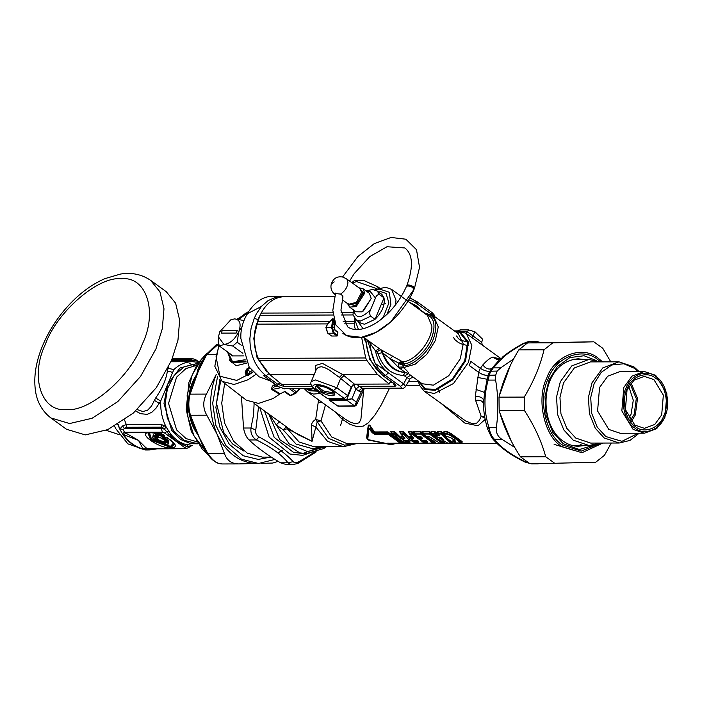 <?xml version="1.0" encoding="UTF-8"?>
<svg xmlns="http://www.w3.org/2000/svg" width="702" height="702" viewBox="0 0 702 702"><rect width="100%" height="100%" fill="white"/><g stroke="black" fill="none" stroke-linecap="round" stroke-linejoin="round"><path stroke-width="1.05" d="M304.466 388.829L307.458 391.795L345.568 419.401L350.772 422.411L355.879 423.841L359.196 422.736L360.916 419.252L363.68 389.917M283.959 296.674L275.456 297.358L268.05 300.649L261.521 306.3L256.283 313.952L254.256 318.383L257.924 319.559L261.556 312.399M258.125 319.673L253.764 338.522L257.064 357.599L267.041 372.086M369.919 341.558L370.279 343.62L366.769 339.584M378.071 353.685L376.86 351.886L380.607 349.526L381.739 350.193L382.783 352.913C387.557 364.961 395.086 371.498 405.387 372.525L403.115 375.447C391.032 374.491 382.687 367.234 378.071 353.685L382.265 352.667L390.242 358.731L398.648 363.066L398.183 367.155L405.387 372.525L408.573 373.499L405.107 372.543C394.033 371.665 386.416 365.04 382.265 352.667L380.607 349.526L373.543 344.489M381.739 350.193L402.606 361.802L403.238 363.434L398.648 363.066L401.746 361.223M395.454 304.94L395.998 300.123L391.619 289.408L427.509 315.426L431.897 326.14C432.292 340.33 415.9 360.679 403.176 361.802L398.648 363.066L404.212 365.101L403.483 367.655C406.949 370.516 408.643 372.464 408.573 373.499M409.836 297.911L416.312 301.483L417.365 303.975L432.511 314.961L431.467 312.469M403.176 361.802L404.422 363.741L403.238 363.434M313.461 388.399L283.538 388.478L278.053 386.521L268.831 379.843M403.299 366.962L398.183 367.155L390.242 358.731L392.892 355.923M425.035 313.627L425.763 313.583L425.228 314.013C434.231 316.69 436.293 324.956 431.388 338.838C427.193 350.386 413.171 363.346 404.422 363.741L404.212 365.101M424.78 313.443L425.763 313.583M424.499 313.022L421.103 310.775M398.464 363.592L404.106 365.654C413.276 365.803 428.703 351.904 433.16 339.478C438.381 324.482 435.986 315.786 425.956 313.408L425.956 313.408M379.22 348.525L375.473 350.886L370.279 343.62C371.042 357.634 376.07 368.243 385.389 375.43L382.959 375.43C372.271 366.979 366.567 354.563 365.856 338.188M376.86 351.886L375.473 350.886C377.43 360.521 381.783 367.866 388.522 372.92L385.389 375.43L400.535 386.407L401.553 387.644L400.596 388.162L401.798 388.566L363.109 388.671L359.231 386.337L394.708 386.24C396.402 386.082 396.367 385.293 394.603 383.871L394.173 383.801M394.708 386.24L393.427 383.327M400.596 388.162L361.89 388.267L358.634 391.014L355.975 389.083L359.231 386.337L356.721 384.152M330.159 398.508L330.001 400.386L346.963 400.333L351.895 398.797L356.37 402.044L361.276 391.821L358.634 391.014M346.911 400.333L346.709 399.473L329.729 399.526L329.949 400.386L337.767 406.054L355.387 405.774L354.729 406.002L346.963 400.333L346.779 399.473L351.895 398.797L355.896 389.031L354.861 387.241L354.343 384.169M359.187 386.311L355.975 389.083M352.623 385.038L346.779 399.473M329.729 399.526L329.115 399.42L329.378 400.28L337.995 406.133M330.001 400.386L329.378 400.28M254.256 318.383L251.097 328.15L249.868 338.61C249.982 354.966 255.37 367.348 266.04 375.745L277.685 384.187L279.975 382.915M277.685 384.187L284.099 386.539L282.88 384.433M417.418 308.108L422.657 311.899M423.438 312.013L424.052 312.82M399.728 368.699L415.128 364.233L426.807 354.291L435.31 340.593L438.267 326.895L433.38 315.663L458.38 333.783L463.223 343.901L460.31 358.713L448.736 375.719L433.397 385.179L422.165 383.748L408.388 373.604L404.677 375.982L403.115 375.447M354.782 406.002L355.458 405.774L354.782 406.002L356.37 402.044L356.458 404.957L355.036 406.081L337.987 406.133M363.224 388.671L361.276 391.821L363.987 388.408M337.767 406.054L338.417 405.817L336.907 405.73M281.511 296.56L273.078 296.586C257.204 294.612 239.496 317.734 240.891 338.627L249.175 367.058L259.056 376.807L270.244 380.861M409.828 379.168L406.888 377.588L403.676 383.906L405.502 386.635L409.828 379.168C411.328 377.492 412.82 377.123 414.312 378.062M355.458 405.774L356.397 405.098L364.285 388.671M438.267 388.478L439.566 392.278M454.405 330.905L459.354 330.835L466.242 333.468L471.858 345.323L468.471 362.329L453.518 383.494L434.222 393.55L424.306 391.321L465.505 420.884L472.051 423.622L476.746 423.122L479.378 420.322L481.16 416.268L475.596 400.324L475.315 396.367L478.65 372.332L469.155 365.452L470.893 361.469L469.155 365.452M480.317 368.348L482.827 364.926C486.679 360.626 490.005 358.02 492.786 357.116L500.219 359.02M466.242 333.468L500.798 358.511M468.822 345.788L462.451 344.313L458.59 342.62L455.194 339.97L453.624 337.671M353.703 309.801C355.519 318.892 361.144 318.875 370.577 309.757L375.482 298.025C376.36 295.419 377.764 294.322 379.685 294.726L377.246 291.023L372.446 289.443L366.137 290.997M370.577 309.757C369.375 312.118 369.419 314.268 370.709 316.198L375.035 319.331L384.012 297.859L379.685 294.726M353.624 310.003L352.948 314.742L356.274 319.945L360.214 321.121L370.709 316.198M377.246 291.023L381.949 294.454L384.012 297.859C385.152 305.01 382.16 312.162 375.035 319.331L364.549 324.263L360.609 323.087L356.274 319.945M219.805 331.704L218.445 336.881L223.938 344.471L232.774 346.025L237.188 342.216L238.785 331.651C241.409 323.938 240.031 319.682 234.643 318.883L230.861 319.752L219.805 331.704M233.029 355.914L219.436 346.06L218.208 342.269L218.445 336.881M219.436 346.06L223.938 344.471C230.002 343.647 234.951 339.373 238.785 331.651L242.295 326.412M242.874 353.343L232.774 346.025M243.84 321.068L243.48 320.428L234.643 318.883L230.861 319.752M241.269 345.173L237.188 342.216M243.945 320.77L243.48 320.428M221.227 333.117L236.179 333.081L237.364 330.238L222.411 330.273L221.227 333.117M222.411 330.273L237.364 330.238M243.655 355.888L231.914 355.914L231.353 354.694M218.857 344.945L214.821 366.268L222.034 381.353L246.384 400.219L258.512 403.422L272.99 398.578L279.572 394.199L271.823 389.531C271.507 387.285 272.271 385.731 274.105 384.871L274.851 384.205M284.152 391.426L289.566 395.349L290.426 395.323L285.012 391.4L280.203 393.804L272.341 389.127C272.683 387.864 273.771 386.925 275.596 386.302L277.316 385.995M276.562 385.442L275.596 386.302L274.105 384.871M280.317 387.802L271.823 389.531M280.203 393.804L279.572 394.199M237.767 319.156L245.77 313.171L246.209 313.952L247.411 314.163M253.027 371.823L247.973 375.359L247.069 375.21L247.569 375.535M253.124 371.92L247.876 375.605L246.191 375.316L245.156 372.121L246.033 372.016L247.201 369.77L249.894 368.067M252.009 370.709L250.166 371.858L249.008 374.096L246.033 372.016L247.069 375.21L246.191 375.316M247.876 375.605L248.526 375.263M245.156 372.121L246.788 368.971L250.166 371.858M246.27 375.5L247.051 375.149M289.663 388.873L295.244 392.909L291.602 394.814M441.181 437.188L443.611 439.829L442.541 439.838L438.961 437.732L438.855 437.083L441.356 437.32M442.778 439.127L439.549 437.197M438.961 437.732L439.654 437.258M443.111 439.408L443.611 439.829L442.541 439.838M435.705 434.898L434.792 434.055L432.564 434.064L447.806 443.155L450.868 443.146L440.988 434.038L438.768 434.047L439.206 435.503L436.951 435.503L435.705 434.898L436.214 434.564L435.301 433.731L432.362 433.897L431.37 431.879L431.756 432.871M436.951 435.503L436.214 434.564L436.381 433.38L434.766 431.87L431.203 431.467L431.581 432.73M434.792 434.055L435.889 432.204L434.599 431.458L434.792 434.055M432.564 434.064L432.335 433.52M447.806 443.155L448.28 443.129L447.806 443.155M450.868 443.146L451.483 442.901L450.868 443.146L451.483 442.901L441.751 433.871L438.531 433.511L438.943 434.924L436.688 434.933L436.89 433.494L435.889 432.204M447.727 443.155L451.07 443.19L453.246 442.234C449.061 440.514 445.533 437.337 442.681 432.704L441.058 431.44L440.988 434.038L441.751 433.871L442.041 432.836L441.225 431.853L437.829 431.862L438.39 433.722L437.837 432.458M438.768 434.047L438.531 433.511M439.206 435.503L438.329 433.52M436.881 433.529L436.381 433.38L436.749 433.046L438.381 433.283M451.483 442.901L452.755 442.444C448.49 440.724 444.919 437.522 442.041 432.836L442.681 432.704M451.333 443.12L453.246 442.234M436.46 433.292L438.311 433.494L437.539 432.204M334.88 411.67L341.698 418.831L350.131 424.403L357.406 426.728L363.329 426.079L368.348 422.797L374.771 415.251L381.37 404.712L389.356 388.601M268.752 413.618L276.263 424.929L283.178 429.861L287.329 428.738L312.039 441.321L317.313 421.577L320.981 420.928L325.631 404.361M441.821 404.01L464.821 423.052L477.948 425.798L485.187 419.392M419.524 385.301L406.256 385.337M453.132 441.251L456.186 442.962L460.31 442.909L460.486 442.242C459.099 440.531 455.852 438.171 450.728 435.17C447.604 433.476 445.384 433.081 444.085 433.985L443.208 432.335C444.638 430.826 447.341 431.291 451.298 433.731L462.127 441.576L462.232 442.172L461.372 442.418M453.141 441.277L452.922 440.663L454.326 439.619M418.55 436.556L418.875 437.548L418.55 436.556L420.208 436.547M423.797 440.224L424.105 441.005L423.797 440.224M409.792 436.583L410.117 437.574L409.792 436.583L412.469 436.574M415.04 440.242L415.338 441.031L415.04 440.242M401.026 436.6L401.351 437.592L401.026 436.6L403.711 436.6M406.274 440.268L406.581 441.049L406.274 440.268M395.244 443.629L391.268 444.752L392.971 443.866L389.759 443.331M394.884 443.629L393.471 443.62C395.612 443.655 395.595 443.62 393.427 443.497L392.971 443.866L393.471 443.796M399.807 441.014L387.767 431.914L374.578 431.949L371.156 427.351C370.112 425.14 369.138 424.473 368.26 425.342L366.584 437.864L367.085 438.583M402.307 442.514L387.952 432.476L374.763 432.52L373.148 431.721L372.973 432.353L370.524 428.773L370.489 427.571C369.761 425.289 369.112 424.666 368.532 425.719L367.085 438.531M401.93 442.611L400.886 442.637L389.356 434.284L390.163 433.406M400.939 443.155L400.886 442.637L400.351 443.26L400.939 443.155M391.295 444.682L387.171 443.295L400.351 443.26L388.575 434.643L389.356 434.284L387.671 433.538L387.767 431.914M388.575 434.643L387.671 433.538L374.491 433.582L372.973 432.353L372.183 432.686L368.927 428.562L367.743 439.54L367.049 438.425L368.331 440.005L391.268 444.752L391.865 444.234L388.25 443.427L388.838 443.094M387.916 434.248L374.736 434.284L374.578 431.949M374.736 434.284L372.183 432.686M367.743 439.54L391.312 444.541M387.171 443.295L387.758 443.19L387.171 443.295M400.237 443.094L400.886 442.637M410.082 442.146L407.467 442.155L410.012 443.26L415.76 443.243L408.415 439.136L403.202 434.143L400.965 434.152L404.949 438.776L402.202 438.776L404.51 440.452L407.853 440.487L409.696 441.356L410.082 442.146L409.617 441.418L407.072 441.83L406.642 440.856L409.266 440.847M404.949 438.776L404.606 438.127L401.851 438.487L401.29 437.118L404.045 437.109L404.563 437.811M424.526 443.225L425.07 442.901L424.526 443.225L411.969 434.117L409.722 434.126L413.662 438.074L413.706 438.75L410.96 438.759L413.276 440.435L417.655 440.97L418.84 442.12L416.225 442.128L418.769 443.234L425.07 442.901L412.609 433.871L409.415 433.88L408.503 431.528L408.836 432.722M409.494 433.59L408.669 431.941L412.056 431.932L412.829 432.713L411.969 434.117L411.89 431.519L408.503 431.528M410.96 438.759L410.047 437.092L412.802 437.092L413.364 438.101L410.617 438.109M416.225 442.128L415.4 440.83L418.023 440.83M418.84 442.12L418.374 441.4L415.76 441.409M416.014 440.426L416.619 440.461L416.014 440.426M413.706 438.75L413.329 437.785M433.283 443.199L433.827 442.874L433.283 443.199L420.726 434.09L414.97 434.108L417.049 436.354L419.673 436.346L421.349 437.092L422.472 438.724L419.726 438.732L422.034 440.408L424.78 440.4L427.606 441.628L427.606 442.093L424.982 442.102L427.536 443.216L433.827 442.874L421.375 433.845L414.663 433.862L413.75 431.511L414.083 432.713M414.742 433.573L413.917 431.923L420.814 431.905L421.595 432.686L420.726 434.09L420.647 431.493L413.75 431.511M416.725 436.082L417.769 436.486M419.726 438.732L418.813 437.074L421.569 437.065M424.982 442.102L424.157 440.812L426.79 440.803M427.606 442.093L427.141 441.374L424.517 441.382M424.78 440.4L425.377 440.435L424.78 440.4M422.472 438.724L422.121 438.083L419.384 438.092M422.086 437.767L421.577 437.083M420.384 436.477L421.016 436.811M442.049 443.173L442.593 442.857L442.049 443.173L429.484 434.073L423.736 434.082L425.816 436.328L428.255 436.328L430.265 437.214L439.812 443.181L442.514 443.146L430.133 433.827L423.429 433.845L422.516 431.484L422.85 432.686M425.491 436.056L426.526 436.46M428.255 436.328L428.966 436.46L428.255 436.328M444.48 434.503L446.27 436.398L450.465 437.469L455.668 441.242L453.94 441.953L456.107 442.936C459.011 443.322 460.231 443.137 459.784 442.365C458.371 440.786 455.273 438.539 450.491 435.635C447.657 434.02 445.656 433.643 444.48 434.503L444.164 434.257M447.016 436.697L447.85 436.802L447.016 436.697M455.668 441.242L455.054 440.698L453.738 441.067L453.94 441.953M454.018 441.769L453.738 440.461L454.826 440.066M415.76 443.243L416.304 442.927L415.76 443.243L416.304 442.927L403.852 433.897L400.658 433.906L399.745 431.546L400.079 432.748M402.202 438.776L401.86 438.136M373.806 431.449L373.148 431.721L370.489 427.571L371.156 427.351M369.726 429.045L370.524 428.773L368.568 428.053L368.26 425.342M368.927 428.562L368.568 428.053L367.155 438.908M367.146 438.829L368.506 439.812M387.636 443.883L388.25 443.427L387.758 443.19M406.791 443.269L407.335 442.944L406.791 443.269L403.018 441.523L399.438 439.162L394.234 434.169L391.988 434.169L398.56 440.145L402.211 442.269L404.554 443.278L407.257 443.243L408.573 442.532M407.335 442.944L394.875 433.915L395.094 432.765L394.322 431.984L390.935 431.993L391.988 434.169L391.111 432.774M407.099 441.988L400.754 438.346L394.155 431.563L393.998 433.625L391.76 433.634M394.875 433.915L393.998 433.625L394.234 434.169L394.875 433.915M416.304 442.927L417.541 442.506M410.363 438.171L403.123 431.537L402.974 433.608L403.852 433.897L404.071 432.739L403.29 431.958L399.912 431.967L400.728 433.608M415.716 441.821L409.731 438.329L406.309 435.293L404.071 432.739L404.606 432.537M425.07 442.901L426.307 442.479M424.482 441.795L418.489 438.302L411.89 431.519M423.78 440.742L424.815 442.067L427.737 443.252L433.494 443.234L435.065 442.462C429.896 440.707 425.403 437.451 421.595 432.686L422.13 432.493L420.647 431.493M435.065 442.462L433.827 442.874M422.806 432.572L425.579 436.249L430.028 437.135L439.671 443.155L442.567 443.155L444.638 442.506L443.831 442.435C438.653 440.68 434.169 437.425 430.352 432.669L429.58 431.888L422.683 431.905L423.499 433.546M443.831 442.435L442.593 442.857M430.133 433.827L430.896 432.467L429.413 431.467L429.255 433.529L429.484 434.073L430.133 433.827M444.085 433.985L443.524 432.739C444.849 431.256 447.376 431.712 451.079 434.099L461.556 441.69L461.74 442.216L460.31 442.909M443.752 433.309L443.208 432.335M453.474 441.067L453.527 439.891M289.68 429.194L298.648 434.959L312.039 441.321L311.548 425.272L315.602 426.755L327.615 441.4L343.497 446.691L314.242 446.77L299.113 442.006L287.329 428.738L287.285 427.395C286.539 426.93 285.17 427.746 283.178 429.861L296.025 444.068L312.434 448.648L321.147 446.753M382.283 443.664L347.113 443.69L331.695 436.986L320.981 420.928L315.681 419.401L318.594 399.859M354.519 443.734L344.419 445.165L328.431 438.223L315.681 419.401C312.899 421.226 311.521 423.183 311.548 425.272M484.661 416.54L481.16 416.268L484.933 418.085M402.386 442.514L401.965 441.953L401.43 442.339M366.584 437.864L367.067 438.452M465.865 333.204L467.471 331.906L481.704 342.286L482.651 339.259L474.982 331.8L468.418 329.87L460.24 329.887L459.696 330.879M458.617 330.458L460.24 329.887M224.64 383.371L221.727 403.167L224.552 422.973L233.626 441.242L247.455 453.281L262.495 457.134L271.332 457.116M278.124 453.141L282.344 450.482M258.573 406.651L255.782 429.966C255.212 432.976 256.274 435.284 258.968 436.898C274.921 445.682 286.319 453.948 293.155 461.679C294.471 462.978 296.516 462.925 299.306 461.521L317.251 450.535M577.983 446.253L581.168 444.269M475.596 400.324C480.387 399.85 483.02 401.114 483.476 404.115L484.591 392.453L487.188 379.264L477.597 377.43M489.285 375.175L495.709 375.158L495.603 380.08L488.18 380.098L487.188 379.264L488.223 375.316L489.285 375.175L488.18 380.098C483.643 395.867 483.897 411.618 488.934 427.36C489.891 432.634 491.725 436.618 494.427 439.303C500.149 446.928 510.644 454.545 525.93 462.135L531.642 463.873L525.368 462.241C510.319 455.01 499.096 446.814 491.707 437.636L487.653 429.115C484.828 419.664 483.424 410.916 483.441 402.887L483.476 403.694M488.223 375.316C485.556 375.684 482.362 374.692 478.65 372.332M325.474 446.735L307.634 451.649L289.189 443.901L276.263 424.929C278.475 422.516 279.808 421.542 280.265 422.007M526.702 343.453L523.446 343.331L530.054 341.453L527 341.997L524.034 343.453C515.558 348.166 509.011 352.439 504.378 356.274L493.287 367.892L490.952 371.191M495.709 375.158L497.148 371.068L500.71 367.866L493.287 367.892L491.646 368.611L499.903 359.31L497.499 359.775L492.786 357.116M489.891 371.34L491.646 368.611C488.548 369.743 485.608 368.515 482.827 364.926M497.148 371.068L489.803 371.226C487.144 371.586 483.959 370.595 480.256 368.26L470.893 361.469M495.48 375.052L488.144 375.21C485.477 375.57 482.292 374.578 478.588 372.244L469.226 365.452M474.982 331.8L471.963 337.618M467.488 342.058L460.468 340.119L458.362 338.61L456.59 335.96M255.782 429.966L250.965 428.009C250.412 433.283 252.246 437.267 256.458 439.952C271.744 447.551 282.248 455.159 287.96 462.785L290.18 464.136L292.541 464.522C296.428 463.934 298.631 463.311 299.149 462.636L315.961 452.106M258.968 436.898L256.458 439.952L249.035 439.97C246.314 437.267 244.489 433.292 243.541 428.027L241.427 396.376M293.155 461.679L287.96 462.785L280.537 462.802C267.602 455.203 257.107 447.586 249.035 439.97M299.306 461.521L298.569 462.513M495.603 380.08C498.306 395.831 498.56 411.583 496.358 427.342L488.934 427.36L487.785 429.343M496.358 427.342C495.849 432.607 497.683 436.591 501.86 439.285L494.427 439.303L491.698 437.627M527.404 462.135L525.377 462.249M532.195 342.787L536.372 341.435L540.891 342.541M500.71 367.866L513.688 358.897M510.257 365.654L499.473 395.244M499.842 412.837L510.951 440.435M248.078 369.252L247.174 372.815M246.85 374.535L246.735 375.298M419.506 385.249L406.282 385.293M499.35 359.556L498.429 359.661L493.673 357.107M292.541 464.522L286.232 464.54L280.537 462.802M501.86 439.285L514.759 447.42M540.97 463.311L537.96 463.855L535.24 463.329M418.269 381.283L408.59 381.309M390.452 381.16L389.25 384.029L354.501 384.161L342.444 374.403L322.446 363.39L315.663 365.417L315.312 371.849M389.25 384.029L377.29 374.271L342.444 374.403L339.32 377.36L328.922 369.761L324.236 367.365L321.218 366.734L318.278 367.383L316.426 369.243L311.258 381.537C309.968 383.748 311.521 386.732 315.909 390.461L327.465 398.517L344.313 398.455L347.613 395.603L336.776 387.758L315.409 379.957L311.258 381.537M385.767 303.676L381.186 304.615M286.1 296.621L334.661 296.437L284.082 296.665C274.421 297.271 266.795 302.746 261.197 313.092L256.563 324.166C252.922 335.916 253.492 347.323 258.266 358.38L259.319 360.652L269.875 374.684L281.835 384.442L311.004 384.327M344.085 375.667L340.672 378.431L339.32 377.36M377.29 374.271L366.734 360.24L365.681 357.967L361.609 337.302M326.053 327.474L327.711 323.859L332.66 318.822L333.503 318.98L332.643 326.816L331.756 326.597L331.537 327.457L326.053 327.474L327.808 333.231L331.669 336.021L331.3 335.319L331.669 336.021L337.144 336.004L337.89 332.529L335.108 330.519L334.099 327.878L334.099 319.41L333.371 319.41M364.005 337.583L365.189 340.961M354.501 384.161L351.202 387.021L347.613 395.603M316.944 385.881L323.455 390.935L334.134 393.076M332.66 318.822L333.503 318.98L332.66 318.822L331.756 326.597M334.099 327.878L332.643 326.816L332.423 327.65L333.941 332.634L337.618 335.293M362.952 288.68L364.75 293.094L356.16 306.607L349.605 307.09L356.081 311.785L361.539 311.855L362.644 311.302L371.191 298.534L369.427 293.375L362.952 288.68L358.959 287.794M361.539 311.855L363.303 311.03L371.191 298.534M346.814 279.045L343.041 277.123C337.188 275.939 333.257 278.282 331.247 284.152C330.396 287.846 331.379 291.076 334.196 293.857L333.968 293.375L340.514 294.094C344.972 291.172 347.446 287.302 347.946 282.476L346.814 279.045L360.021 288.566L361.565 292.348L356.449 302.299L348.578 304.343L342.216 299.728M342.752 297.578L342.769 295.832L340.514 294.094M335.503 294.761L334.196 293.857M663.82 415.681C669.647 404.317 665.092 383.696 655.536 378.176C646.884 370.498 631.212 376.456 627.026 389.013C621.2 400.377 625.763 421.007 635.31 426.518C643.962 434.196 659.643 428.238 663.82 415.681M661.688 414.9L654.782 424.456L644.445 428.334L634.854 425.105L625.394 409.564L627.053 389.803L633.967 380.247L644.304 376.369L653.887 379.598L663.346 395.138L661.688 414.9M634.722 427.939C624.604 422.104 619.778 400.263 625.947 388.232C630.37 374.938 646.972 368.629 656.133 376.755C666.251 382.599 671.068 404.44 664.899 416.47C660.477 429.764 643.874 436.074 634.722 427.939M631.133 383.038L637.521 398.403L635.319 414.97L631.238 421.744M633.072 429.37L644.454 433.204L656.73 428.606L664.934 417.251L666.9 393.787L655.668 375.333L644.287 371.498L632.011 376.105L623.806 387.451L621.84 410.916L633.072 429.37M644.454 433.204L620.199 433.274L608.809 429.431L597.586 410.986L599.552 387.513L607.756 376.167L620.033 371.569L644.287 371.498M639.039 371.516L633.932 366.874L618.953 361.828L602.799 367.883L592.005 382.809L588.434 397.271L589.417 413.689L595.278 428.255L604.194 437.969L619.173 443.015L629.922 440.444L639.206 433.222M638.302 433.222L621.919 441.321L605.844 436.547L597.279 427.22L591.654 413.241L590.715 397.481L594.146 383.59L601.219 372.358L611.846 364.979L623.824 363.759L634.389 368.296L638.136 371.516M619.173 443.015L590.698 443.094L575.719 438.048L566.804 428.334L560.942 413.768L559.959 397.35L563.53 382.888L574.324 367.962L590.479 361.899L618.953 361.828M573.411 450.236L554.115 444.357M630.238 384.161L636.293 398.587L634.239 414.189L630.343 420.621M628.764 386.39L633.283 400.245L631.072 414.198L628.852 418.401M599.964 443.067L589.118 445.533L573.244 440.18L563.794 429.887L557.581 414.452L556.537 397.042L560.328 381.721L571.761 365.891L588.89 359.468L599.745 361.872M611.249 443.041L604.492 455.265L595.744 462.223L554.694 463.276L545.726 456.774C541.54 441.356 534.45 425.956 524.455 410.556L524.236 397.095C533.739 381.326 540.329 365.567 544.015 349.815L552.772 342.857L593.813 341.804L602.79 348.306L610.801 361.846M577.36 359.503L574.877 359.047M561.144 361.03L555.001 364.636M575.113 446.033L577.597 445.568M593.813 341.804L527.527 342.927L518.769 349.886C509.266 365.654 502.676 381.414 498.99 397.165L499.21 410.617C503.395 426.035 510.486 441.444 520.48 456.844L529.448 463.346L554.694 463.276M527.527 342.927L552.772 342.857M544.015 349.815L518.769 349.886M520.48 456.844L545.726 456.774M524.455 410.556L499.21 410.617M498.99 397.165L524.236 397.095M242.725 450.315L242.26 450.377M170.981 361.767L187.732 361.723L189.558 360.521L193.085 360.231L193.629 361.705L192.409 361.679L198.464 362.372M168.436 367.304L168.085 368.278L173.85 369.594L160.723 400.974L156.011 408.195L151.808 412.311L147.104 414.364L140.567 413.689L135.653 411.021M191.637 445.445L188.996 446.981L188.54 446.656L192.638 445.472L184.398 444.068L174.614 440.268L166.023 426.772L164.329 428.975L161.671 427.176L126.492 427.272L124.386 428.378L123.333 429.571L124.394 432.283L138.522 440.365L143.006 448.885L145.797 447.63L147.771 448.876L185.977 448.771M198.087 362.285L196.42 360.775L199.061 362.206M193.629 361.705L193.401 360.179L196.42 360.775L195.2 359.573M193.085 360.231L189.979 359.608L171.876 359.661M168.085 368.278L167.418 370.919C166.137 379.554 162.215 388.592 155.633 398.052L160.723 400.974C160.363 410.328 162.127 418.927 166.023 426.772L161.469 424.508L161.258 428.281L124.386 428.378L122.569 425.965L120.077 428.825L123.333 429.571M166.286 427.07L164.329 428.975M169.235 431.265L166.734 431.739L164.514 429.238L161.258 428.281L162.399 432.178L124.394 432.283L122.499 433.81L122.885 434.406L138.522 440.365L145.797 447.63M168.857 434.398L170.876 434.275C174.772 438.987 179.282 442.26 184.398 444.068L183.424 444.954L174.614 440.268L166.734 431.739L164.505 432.95L162.399 432.178M188.004 444.866L186.934 446.384L183.424 444.954M125.763 433.116L123.657 434.863C128.957 442.278 135.407 446.946 143.006 448.885L144.129 449.482L146.736 448.473L185.942 448.771L188.917 447.367L186.934 446.384L184.714 447.595L164.505 432.95M155.633 398.052L151.456 406.133L147.543 410.284L142.813 411.521L137.215 409.582M187.732 361.723L192.409 361.679M156.941 448.85L149.307 449.973L148.219 449.956L149.64 448.868M161.469 424.508L126.29 424.605L122.569 425.965M155.835 448.85L148.789 449.649L149.368 448.446M118.068 424.245L119.989 429.501L117.743 424.438M143.524 449.359C135.346 447.481 128.466 442.488 122.885 434.406M122.499 433.81L119.989 429.501M144.129 449.482L148.219 449.956M166.804 439.733L166.778 440.803L167.796 441.225L167.98 444.112L168.577 443.91L168.454 440.4L166.804 439.733L164.566 440.119C167.98 444.076 154.001 438.969 157.23 437.434L154.896 435.38L153.545 435.222L153.44 435.977L156.046 437.653C152.694 439.619 168.813 445.516 165.233 441.014L166.778 440.803L167.129 441.382C174.035 449.008 147.35 439.25 153.896 436.547L155.353 437.6C151.571 439.812 169.752 446.463 165.716 441.391L167.796 441.225L168.032 440.523L164.988 440.128L165.716 441.391M164.566 440.119L165.356 440.803M167.98 444.112L167.98 444.112C164.479 444.594 160.705 443.646 156.651 441.277C151.035 437.267 153.641 438.575 152.641 437.697L153.44 435.977L153.896 436.547L154.528 435.547L156.643 437.074L155.353 437.6L157.011 436.907M156.485 432.651L160.214 435.565L164.435 435.775L164.786 436.363L164.768 435.802L159.547 432.555L155.923 432.564L159.661 435.819L164.786 436.363M160.714 432.862L160.109 432.643M164.435 435.775L163.961 435.1L160.381 434.889L157.336 432.678L155.941 433.125M163.724 434.713L160.749 434.722L161.17 436.372M157.704 432.511L160.749 434.722L159.661 435.819M163.11 437.451L164.9 439.285L162.987 439.206L159.714 437.372L157.994 437.381L156.616 436.381L158.336 436.381L158.319 435.819L154.598 433.125L149.903 432.581C135.925 432.195 158.406 448.49 171.218 448.034C176.807 447.525 176.711 444.936 170.946 440.277L166.163 437.355L162.548 437.364L164.9 439.285L165.725 438.759L163.961 437.478L162.566 437.925M164.329 439.206L164.9 439.285M162.645 438.961L163.557 439.294M158.555 437.46L157.652 437.127M157.274 434.731L155.546 434.731L157.985 435.793L156.256 435.802L156.616 436.381M160.881 437.679L160.275 437.46M167.339 437.662L166.734 437.443M157.985 435.793L158.336 436.381M153.65 432.66L154.256 432.88M191.944 358.406L189.558 360.521L171.499 360.565M198.815 361.89L195.911 359.793L191.9 358.406L172.359 358.459M165.733 439.092L166.093 438.592L164.882 438.952M155.783 435.126L156.256 435.802M155.546 434.731L156.274 436.135M157.23 437.434L158.055 439.882L163.733 441.962L165.374 441.216M154.896 435.38L153.255 434.836L152.641 437.697M119.173 434.635L106.16 430.308M171.262 435.038L169.91 436.863M167.374 439.812L166.409 440.803M165.795 441.391L164.382 442.646M148.517 449.798L145.446 449.991L127.887 443.875L115.663 428.553L114.61 426.237M150.605 280.344L166.269 291.699L175.623 303.211L179.651 320.156L177.966 340.154L171.586 360.345L156.256 387.741L133.415 412.995L107.783 429.615L85.284 434.898L66.541 429.291L50.877 417.936L69.621 423.543L92.111 418.26L117.752 401.641L140.593 376.386L155.923 348.991L162.294 328.799L163.987 308.801L159.959 291.856L150.605 280.344C139.171 272.56 127.632 272.832 120.437 274.078L104.984 278.615C94.823 282.994 85.065 289.514 75.711 298.192C59.872 313.162 48.219 330.545 40.751 350.368C35.319 365.189 33.608 378.948 35.6 391.637C36.644 398.613 40.119 409.714 50.877 417.936M220.823 380.308L216.497 403.211L223.631 432.362L232.573 443.954L243.568 450.921M218.541 344.059L206.177 355.054M189.259 395.507L190.145 394.138L206.458 394.094C202.755 401.202 202.869 408.239 206.8 415.198L190.479 415.242L189.549 413.838M218.541 344.024L216.321 344.691L205.976 354.677L200.869 364.11L190.145 394.138C188.276 401.246 188.382 408.274 190.479 415.242L202.15 444.568M224.526 453.72C226.878 460.407 231.563 463.803 238.592 463.917L222.28 463.961C217.085 463.846 212.39 460.451 208.213 453.764L224.526 453.72L217.19 434.459C208.792 414.636 208.476 394.612 216.234 374.385L206.458 394.094M261.214 463.373L272.806 463.039L278.115 461.354M274.956 459.424L258.538 463.487L241.453 459.169L225.991 445.709L215.856 425.289L212.688 403.15L217.62 376.175M219.875 379.343L215.9 407.564L219.752 426.965L229.378 444.384L243.287 455.756L258.266 459.424L270.533 457.116M278.089 453.106L281.871 450.184M238.592 463.917L256.151 463.487C239.364 462.653 226.377 452.974 217.19 434.459L206.8 415.198M207.748 453.387L197.736 434.512C193.752 429.185 191.093 423.069 189.742 416.154L189.479 414.478C187.671 407.906 187.566 401.368 189.171 394.884L191.681 386.258M204.738 449.122L192.348 423.13L189.487 414.496M189.979 392.787L189.373 393.076C190.496 386.109 192.971 379.896 196.779 374.438C197.552 368.927 199.842 363.768 203.641 358.95M215.751 354.703L206.625 354.729L196.779 374.438L191.707 386.188M190.356 416.497L189.742 416.154M349.605 281.019L354.229 273.604L369.866 256.555L386.995 246.735L404.817 247.955C412.881 254.221 413.566 266.716 406.879 285.451C408.134 284.582 410.301 284.994 413.399 286.679L414.452 288.382L419.55 267.374L416.505 249.719L405.861 239.215L391.058 237.46L374.298 243.62L357.959 256.441L342.541 277.018M335.609 293.067L332.818 310.442L335.942 325.07L346.586 335.574L361.381 337.337L376.07 332.327L390.645 322.025L414.119 289.171C412.206 286.662 409.696 285.644 406.59 286.126C400.263 300.421 391.111 312.013 379.124 320.893C372.437 325.614 366.172 328.413 360.337 329.282C354.984 329.984 350.754 329.168 347.639 326.842L340.935 310.187L342.971 296.779M342.874 333.415C347.157 336.451 352.176 337.864 357.923 337.644C377.983 337.355 403.51 314.75 414.005 289.435L412.873 287.917M307.458 391.795L313.531 394.05L320.147 393.524M306.151 388.829L310.038 390.821L316.848 391.137M315.742 390.338L313.136 390.409L307.608 388.82M390.014 382.195L391.865 382.195M367.585 340.681L375.166 363.32L391.698 375.219M368.769 335.512L376.842 331.914M408.739 299.815L413.61 301.676L417.365 303.975M278.764 386.741L263.619 375.754L266.04 375.745L268.98 373.613M409.626 302.457L416.023 305.633L419.998 308.889M394.603 383.871L382.221 375.201L393.892 383.661M400.535 386.407L403.676 383.906L388.522 372.92M284.099 386.539L311.89 386.469M410.6 375.21L406.888 377.588L404.677 375.982M283.538 388.478L313.882 388.803M337.82 406.054L338.487 405.817L337.82 406.054M455.44 331.66L459.512 332.283L467.558 342.418L464.706 360.749L452.22 379.098L435.661 389.303L425.535 388.899L419.226 381.625M418.611 381.168L424.824 389.531L435.503 390.294L452.614 379.914L465.549 360.968L468.445 342.058L460.003 331.748L454.826 331.212M460.135 332.502L463.899 332.897M375.482 298.025L369.945 291.119L367.041 291.646M378.562 291.979L380.984 291.707L386.091 293.454L388.89 302.957L383.713 316.146L381.502 319.112M363.864 328.536L362.715 328.238L357.59 320.902M355.168 318.971L355.089 320.454L358.424 329.492M387.021 314.312L390.865 304.51L389.356 292.278L379.694 289.11L375.974 290.268M248.42 311.591L237.697 319.147M219.156 345.586L216.04 356.791L219.972 376.237L236.776 380.423L253.168 371.963M245.814 313.39L238.32 319.252M222.034 381.353L234.056 384.485L248.06 379.756L255.818 374.438M246.139 361.872L231.932 362.653M246.771 363.101L236.223 365.742L229.431 360.214M227.536 351.93L231.493 362.355L245.709 360.986M227.834 352.15L232.599 361.793L245.138 359.731M238.891 319.357L246.209 313.952L246.762 314.408M245.77 313.171L247.464 313.452M246.788 368.971L249.368 367.339M296.419 392.409L295.244 392.909L296.551 391.874L292.392 388.864M297.069 391.892L299.149 388.847M434.599 431.458L431.203 431.467M441.058 431.44L437.662 431.449M429.413 431.467L422.516 431.484M444.269 442.163C439.154 440.408 434.696 437.17 430.896 432.467M435.512 442.19L425.842 436.433M424.754 435.407L422.13 432.493M424.052 441.128L422.823 440.505M419.129 438.145L417.085 436.46M415.988 435.424L413.373 432.52M403.123 431.537L399.745 431.546M415.294 441.154L414.057 440.531M394.155 431.563L390.768 431.572M406.616 441.312L405.089 440.558M401.869 438.539L395.638 432.564M393.427 443.497L392.12 443.322M404.51 440.452L405.107 440.496L404.51 440.452M413.276 440.435L413.873 440.47L413.276 440.435M422.034 440.408L422.63 440.444L422.034 440.408M407.467 442.155L406.993 441.426M459.784 442.365L462.127 441.576M450.491 435.635L451.298 433.731M407.257 443.243L409.02 442.637M416.233 443.216L417.997 442.611M424.991 443.19L426.755 442.585M433.757 443.173L435.521 442.567M442.514 443.146L444.278 442.541M264.487 410.933L274.201 437.399L293.19 452.149L302.448 453.624L306.335 453.606L299.736 452.878L279.808 439.68L268.822 414.083M320.454 447.016L302.448 453.624L304.387 453.553M259.74 407.493L269.138 437.179L289.9 454.018L302.623 455.361L315.628 450.965M484.591 392.453L476.061 389.435M483.555 400.035C482.476 397.578 479.729 396.358 475.315 396.367M322.823 402.93L318.138 401.834M478.588 372.244L480.256 368.26M488.144 375.21L489.803 371.226M489.197 375.07L490.865 371.086M462.39 331.502L467.471 331.906L468.418 329.87M504.378 356.274L499.771 359.415M254.115 403.422L253.554 414.996L250.965 428.009L243.541 428.027M342.936 417.506L340.54 425.57M458.897 367.971L460.933 369.7M378.22 288.32L377.729 286.741L379.387 287.943M377.071 288.759L356.563 281.563L352.448 283.073M334.643 296.481L284.082 296.665M354.027 321.367L343.19 321.411M329.686 321.463L257.38 321.735M354.062 323.797L344.638 323.833M335.389 323.868L334.336 323.868M327.527 323.894L256.563 324.166M352.992 314.944L341.277 314.987M333.09 315.014L260.073 315.295M352.869 312.741L341.032 312.785M332.897 312.82L261.197 313.092M314.198 374.517L269.875 374.684M366.734 360.24L259.319 360.652M365.681 357.967L258.266 358.38M351.202 387.021L340.672 378.431L336.776 387.758L333.476 390.61C322.806 382.52 304.931 382.581 316.628 390.672L315.909 390.461M344.313 398.455L333.476 390.61M316.628 390.672L327.465 398.517M334.371 395.033C338.224 392.146 318.559 382.88 315.733 386.249C311.881 389.145 331.546 398.411 334.371 395.033M334.029 394.191L334.275 393.84C333.775 393.708 336.486 392.418 325.509 387.337C313.215 383.933 317.286 386.942 316.304 386.319L322.859 392.357L334.029 394.191M327.808 333.231L333.283 333.204L337.144 336.004M332.423 327.65L331.537 327.457L333.283 333.204L333.941 332.634M334.924 329.949L337.565 331.862M332.169 323.841L334.266 324.701M333.503 318.98L334.099 319.41M334.187 281.871L331.247 284.152M347.56 303.597L355.405 305.695L363.636 292.743L358.994 287.82M359.363 288.092L362.68 292.699L357.318 303.132L348.841 305.098L347.929 303.869M600.886 443.067L581.282 451.123L562.635 445.094C545.814 435.38 537.793 399.052 548.051 379.045C555.405 356.941 583.02 346.437 598.244 359.959L600.666 361.872M602.579 361.872L598.56 358.52C582.818 344.542 554.273 355.387 546.665 378.246C536.056 398.938 544.348 436.495 561.74 446.533L581.958 452.737L602.799 443.059M596.735 360.705L584.046 355.747L569.875 357.581L557.423 366.497L549.104 379.817L544.971 396.569L546.103 415.584L552.895 432.45L563.215 443.699L579.378 449.526L596.963 444.261M584.292 445.551L578.413 446.253C573.016 446.253 567.883 444.515 563.013 441.031C537.53 424.034 539.215 362.241 578.176 358.81L584.055 359.485M196.604 441.698L186.127 438.61L176.632 429.949L168.55 403.404L176.597 377.149L185.986 368.55L196.393 365.435M197.49 443.059L195.261 443.155L184.178 440.321L173.991 431.449L167.313 417.988L165.233 403.404L167.374 388.847L174.105 375.465L184.328 366.698L195.41 363.978L197.28 364.066M197.797 363.303L180.081 367.971L167.796 384.029L163.987 403.404L171.63 430.221L180.642 439.496L190.847 443.708L198.017 443.822M200.956 363.943L200.36 363.785M193.243 361.697C186.118 361.556 179.659 364.189 173.85 369.594M167.418 370.919L172.446 372.35M154.545 400.456L159.31 403.413M126.492 427.272L126.29 424.605L124.535 419.98M184.74 448.367L184.714 447.595M150.465 432.669L149.903 432.581L150.465 432.669M150.079 432.669L147.964 433.011L150.728 440.084L170.867 447.446L174.605 444.155L167.462 437.846L162.934 437.478M174.456 443.875L170.718 446.77L151.237 439.645L148.262 432.923M165.567 439.145L166.111 439.145M166.093 438.592L164.329 437.311M173.727 442.83L170.481 446.384L151.606 439.478L149.377 432.739M164.268 425.447L162.127 428.474M45.384 344.287C56.748 311.951 98.447 275.93 121.209 278.791C146.42 275.798 158.047 311.679 142.357 344.024C130.993 376.36 89.286 412.39 66.523 409.529C41.313 412.513 29.686 376.641 45.384 344.287M189.136 394.989L189.373 393.076M207.59 453.843L193.927 435.723L187.934 416.979L187.153 395.366L192.251 374.798L201.799 358.836L206.3 354.141M373.578 344.515L363.224 337.021M434.538 316.505L434.126 314.838L432.178 312.68L417.032 301.702L409.88 297.832M365.084 338.364L369.84 359.591L382.248 375.219M433.38 315.663L424.613 313.057L414.259 305.818M401.798 388.566C402.544 388.943 403.782 388.303 405.502 386.635M329.115 399.42L329.44 398.508M278.053 386.521L284.731 388.882M424.306 391.321L419.612 385.486L418.19 380.87M354.387 318.015L354.492 326.667L355.475 329.501M391.619 289.408L385.565 287.232L374.815 289.821M261.346 306.502L237.048 319.059M231.493 362.355L229.651 359.284M289.566 395.349L291.242 395.48L296.06 393.076L300.052 388.838M439.329 437.249L441.444 437.495L443.331 439.733M431.73 432.748L432.414 434.064M432.397 434.047L447.718 443.155M437.732 432.239L439.031 434.749M496.858 443.348L395.279 443.629M402.246 442.488L401.123 443.164M387.416 443.269L401.132 443.164M401.254 437.416L404.308 440.4L407.59 440.549L409.907 441.567M400.035 432.634L404.782 438.118M415.163 440.795L416.049 442.093L418.971 443.278L424.728 443.26L426.93 442.558M408.801 432.607L413.548 438.092M410.021 437.39L413.066 440.373L416.347 440.523L418.664 441.54M414.04 432.59L416.812 436.267L420.121 436.547L422.306 438.066M418.778 437.364L421.832 440.347L425.114 440.505L427.43 441.514M406.405 440.821L407.292 442.111L410.214 443.295L415.97 443.287L418.173 442.585M443.708 433.187L446.033 436.311L450.438 437.539C457.23 441.655 454.308 440.417 455.098 440.795L455.072 440.751M409.196 442.602L404.413 443.252L391.742 434.082L391.067 432.651M306.335 453.606L323.719 448.552L326.412 446.735M343.497 446.691L356.037 443.734M530.054 341.453L536.372 341.435M289.689 429.203L253.957 403.308M482.283 345.112L481.704 342.286M502.834 356.791C507.897 352.632 514.768 348.139 523.446 343.339M531.642 463.873L537.96 463.855M377.729 286.741L364.092 280.598C356.3 279.607 352.413 280.449 352.422 283.134M331.511 335.968L327.667 333.187L325.895 327.518L327.65 323.745L332.608 318.761L334.003 319.173M334.275 320.814L334.327 327.948L335.065 329.993L337.715 331.914M349.605 307.09L347.516 303.571M572.463 359.512L588.89 359.468M572.7 445.577L589.118 445.533M191.944 445.472L188.899 447.385M165.549 441.497L164.794 440.242M156.309 432.678L159.907 432.678L164.637 435.793M158.187 435.81L153.448 432.695L147.964 433.011M162.803 439.162L165.874 439.066M162.776 439.145L161.012 437.864L157.774 437.32L156.397 436.319M156.379 436.302L155.712 435.337M189.751 363.636L194.524 365.61M145.446 449.991L149.307 449.973M256.432 463.487L258.538 463.487M222.043 463.969L217.76 463.127C213.715 461.398 210.319 458.292 207.564 453.808L202.071 444.427M206.871 353.211L197.341 363.978L188.908 382.327L186.223 409.67L191.33 431.449L202.36 449.254L208.108 454.65"/></g></svg>
